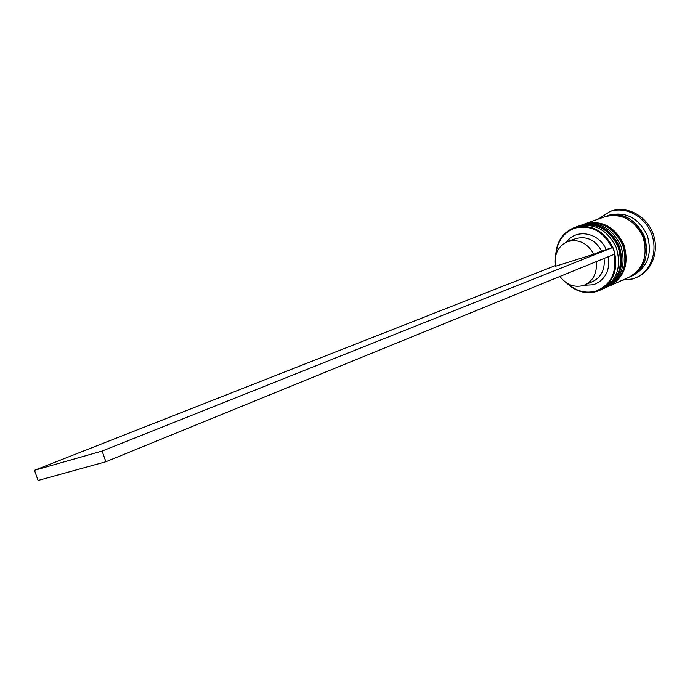 <?xml version="1.0" encoding="UTF-8"?>
<svg xmlns="http://www.w3.org/2000/svg" width="690" height="690" viewBox="0 0 690 690"><rect width="100%" height="100%" fill="white"/><g stroke="black" fill="none" stroke-linecap="round" stroke-linejoin="round"><path stroke-width="1.03" d="M566.645 242.035C576.012 228.304 598.868 232.349 606.225 249.538L612.065 247.71C603.181 231.029 590.726 224.526 574.692 228.2C563.394 232.616 557.158 241.44 555.968 254.696M555.657 255.904C556.373 241.966 562.574 232.539 574.252 227.631L574.796 227.441C591.735 223.81 604.638 230.909 613.505 248.728C619.051 267.832 614.341 281.744 599.386 290.464L596.151 291.654C585.241 294.363 575.331 291.422 566.43 282.814M567.491 283.478C576.072 291.171 585.448 293.733 595.625 291.154C610.805 285.099 617.007 272.809 614.238 254.291M599.386 290.464L602.172 289.222C617.093 280.528 621.793 266.659 616.282 247.615C607.442 229.856 594.573 222.792 577.668 226.423L574.252 227.631M605.242 287.851L606.769 287.169C621.638 278.51 626.339 264.719 620.853 245.787C612.065 228.131 599.248 221.119 582.403 224.733L580.825 225.294C597.695 221.671 610.529 228.709 619.335 246.39C624.83 265.365 620.129 279.183 605.242 287.851L604.785 288.049M605.501 216.522L609.71 215.013C626.218 211.442 638.716 218.178 647.229 235.221C652.499 253.515 647.841 266.901 633.256 275.362L629.677 276.949M598.264 219.084L610.158 211.416C625.571 206.112 644.684 216.151 651.377 233.496C658.269 250.772 651.067 271.075 636.145 277.622L632.54 278.958L622.665 280.088M609.796 285.824L628.961 277.277C643.598 268.781 648.264 255.335 642.959 236.929C634.403 219.782 621.845 213.003 605.285 216.591L585.525 223.62C602.336 220.007 615.118 226.993 623.872 244.579C629.332 263.433 624.64 277.182 609.796 285.824L609.348 286.014M606.234 216.246L606.769 216.065C623.312 212.486 635.844 219.248 644.382 236.36C649.678 254.722 645.021 268.151 630.401 276.638M609.718 211.571L611.616 210.907C627.012 205.611 646.099 215.625 652.783 232.935C659.657 250.177 652.464 270.446 637.56 276.983L636.145 277.622M596.177 261.657C597.298 272.723 593.529 280.476 584.861 284.918L582.938 285.617C573.951 287.704 566.283 284.651 559.926 276.457M604.052 258.448C605.147 269.411 601.395 277.095 592.779 281.511L584.861 284.918M608.494 256.637C610.107 270.791 605.113 280.157 593.495 284.737L583.956 285.281M567.559 241.664C578.522 238.731 587.285 242.923 593.849 254.222L555.553 266.237C553.958 254.369 557.96 246.175 567.559 241.664L575.633 238.68C586.534 235.756 595.246 239.896 601.749 251.082L606.225 249.538M593.849 254.222L601.749 251.082M612.065 247.71L612.798 247.477L614.954 253.998L105.881 461.739L38.088 480.464L34.5 470.278L555.424 265.572M612.798 247.477L102.137 451.044L34.5 470.278M105.881 461.739L102.137 451.044M578.073 226.294L579.566 225.742C596.445 222.12 609.296 229.166 618.111 246.882C623.622 265.883 618.921 279.717 604.017 288.403L604.319 288.265C619.223 279.579 623.924 265.754 618.421 246.761C609.606 229.054 596.764 222.007 579.885 225.63L579.177 225.88M604.173 288.334L604.319 288.265C619.37 279.467 624.131 265.615 618.628 246.684C609.865 229.011 596.954 221.99 579.902 225.63L579.867 225.639M582.8 224.612L584.283 224.069C601.102 220.446 613.902 227.45 622.673 245.062C628.142 263.942 623.441 277.716 608.589 286.359L608.891 286.229C623.743 277.578 628.435 263.813 622.975 244.941C614.204 227.329 601.413 220.343 584.594 223.957L583.895 224.198M608.744 286.29L608.891 286.229C623.881 277.466 628.642 263.684 623.173 244.864C614.454 227.295 601.602 220.326 584.611 223.948L584.594 223.957M610.779 215.409C640.329 208.751 660.261 258.552 634.265 274.111"/></g></svg>
